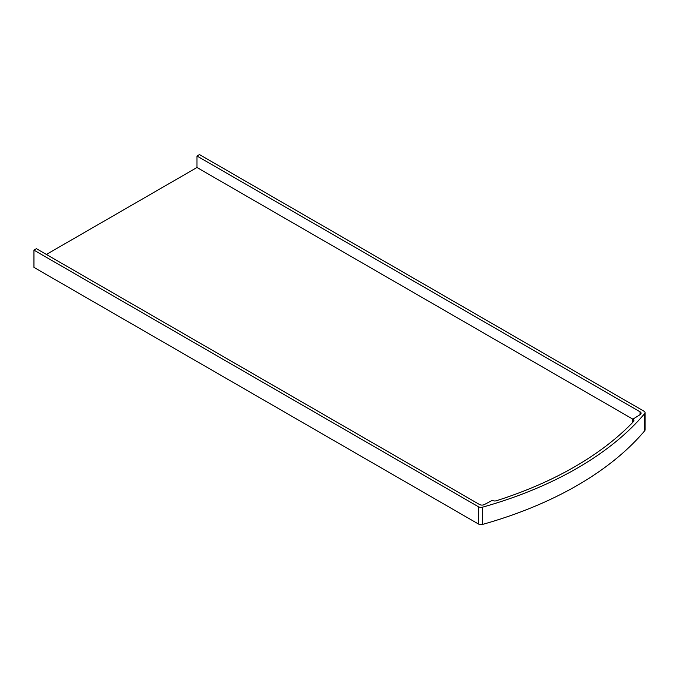 <?xml version="1.0" encoding="UTF-8"?>
<svg xmlns="http://www.w3.org/2000/svg" width="679" height="679" viewBox="0 0 679 679"><rect width="100%" height="100%" fill="white"/><g stroke="black" fill="none" stroke-linecap="round" stroke-linejoin="round"><path stroke-width="1.02" d="M644.023 411.228L199.473 154.574L196.986 156.009L640.034 411.805A3.522 2.029 180 0 1 641.069 413.239A3.522 2.029 180 0 1 640.034 414.682L632.904 419.181A3.522 2.029 180 0 1 633.94 420.624A3.522 2.029 180 0 1 633.499 421.6A348.488 201.196 180 0 1 496.459 500.72A3.522 2.029 180 0 1 492.275 500.381L484.466 504.497A3.522 2.029 180 0 1 479.493 504.497L36.437 248.701L33.95 250.135L33.95 267.382L478.5 524.035A3.522 2.029 0 0 0 482.531 524.426A352.011 203.233 0 0 0 644.694 430.8A3.522 2.029 0 0 0 645.05 429.909L645.05 412.662A3.522 2.029 0 0 0 644.023 411.228M196.986 156.009L196.986 167.509L46.393 254.447M33.95 250.135L478.5 506.789A3.522 2.029 0 0 0 482.531 507.179A352.011 203.233 0 0 0 644.694 413.553A3.522 2.029 0 0 0 645.05 412.662M196.986 167.509L632.573 418.985L632.573 422.567M478.5 506.789L478.5 524.035M482.531 507.179L482.531 524.426M644.694 413.553L644.694 430.8M632.904 422.219L632.904 419.181M640.034 414.682L640.034 411.805"/></g></svg>
